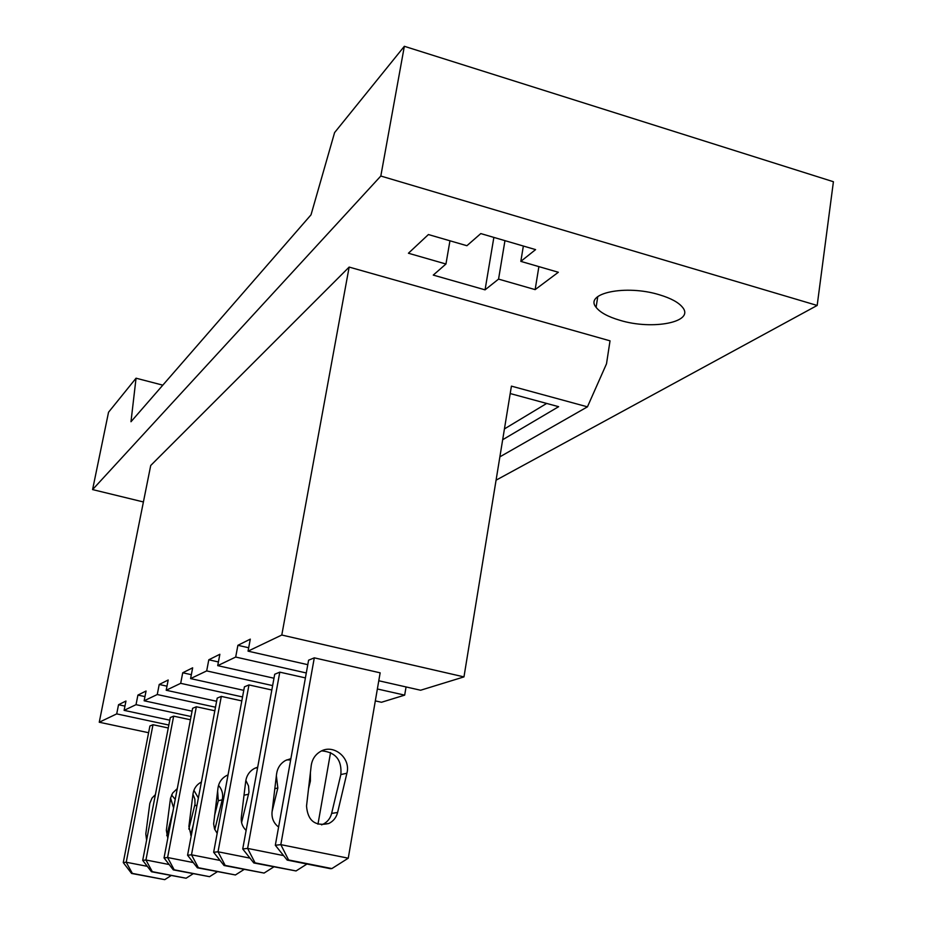 <?xml version="1.0" encoding="UTF-8"?>
<svg xmlns="http://www.w3.org/2000/svg" width="926" height="926" viewBox="0 0 926 926"><rect width="100%" height="100%" fill="white"/><g stroke="black" fill="none" stroke-linecap="round" stroke-linejoin="round"><path stroke-width="1.39" d="M496.07 480.177L817.172 305.453L833.412 181.727L404.349 46.3L334.587 132.603L311.02 214.832L130.983 421.735L136.053 378.202L108.539 412.232L92.588 489.588L380.817 176.033L404.349 46.3M143.414 501.961L92.588 489.588M817.172 305.453L380.817 176.033M619.911 320.292C608.023 316.796 600.083 312.467 596.101 307.316C583.993 293.206 625.802 284.351 659.428 294.792C670.794 298.207 678.469 302.351 682.45 307.224C695.299 322.086 652.598 330.385 619.911 320.292M493.859 237.403L485.062 289.85L433.264 275.091L445.95 264.014L449.955 240.795M485.062 289.85L498.558 279.108L535.147 289.618L558.332 272.267L520.829 261.375L535.587 249.615L480.802 233.584L466.901 245.714L428.414 234.544L408.424 253.238L445.95 264.014M499.878 456.842L587.443 406.838L606.507 363.814L610.026 340.837L349.148 267.082L150.718 465.489L99.256 722.234L116.711 713.888L168.833 725.046M546.676 403.447L504.438 428.912M510.203 393.55L558.633 406.688L502.668 439.734M378.78 680.76L420.601 690.24L463.972 676.894L511.418 386.13L587.443 406.838M116.711 713.888L118.54 704.721L124.952 706.11M148.6 732.721L99.256 722.234M147.303 866.331L126.214 862.233L152.998 724.722L149.908 726.007L123.262 862.569L126.214 862.233L132.349 873.392L131.596 873.45L123.262 862.569M152.998 724.722L168.266 727.986M375.319 700.889L381.489 702.267L404.674 695.137L406.063 686.942M349.148 267.082L281.793 635.028L248.052 651.152L307.791 664.683M118.54 704.721L125.959 701.028L124.107 710.358L136.029 704.663L191.045 716.539M248.052 651.152L250.298 639.137L237.889 645.306L235.69 657.055L217.714 665.644L219.867 654.277L208.801 659.787L206.683 670.91L190.594 678.596L192.654 667.82L182.723 672.774L180.686 683.33L166.194 690.252L168.185 680.008L159.214 684.476L157.258 694.523L144.143 700.785L146.065 691.016L137.916 695.079L136.029 704.663M463.972 676.894L281.793 635.028M287.187 860.08L330.374 868.681L331.867 868.576L348.257 858.194L280.821 844.639L314.296 657.842L308.59 660.203L275.323 845.264L280.821 844.639L288.588 859.953L287.187 860.08L275.323 845.264M314.296 657.842L380.146 672.832L348.257 858.194M237.889 645.306L248.689 647.76M137.916 695.079L144.965 696.607M124.107 710.358L169.782 720.173M169.157 864.525L145.938 859.988L173.66 716.157L170.28 717.557L142.708 860.358L145.938 859.988L152.292 871.667L151.47 871.748L142.708 860.358M173.66 716.157L190.432 719.768M159.214 684.476L166.993 686.178M157.258 694.523L215.492 707.221M144.143 700.785L192.076 711.168M193.279 862.557L167.594 857.522L196.335 706.758L192.62 708.297L164.041 857.927L167.594 857.522L174.192 869.792L173.289 869.861L164.041 857.927M196.335 706.758L214.82 710.774M182.723 672.774L191.346 674.684M180.686 683.33L242.543 696.954M166.194 690.252L216.615 701.283M220.064 860.439L191.497 854.802L221.314 696.398L217.216 698.1L187.573 855.242L191.497 854.802L198.361 867.708L197.365 867.801L187.573 855.242M221.314 696.398L241.813 700.901M208.801 659.787L218.409 661.951M206.683 670.91L272.626 685.599M190.594 678.596L243.769 690.356M249.985 858.124L218.027 851.781L248.978 684.927L244.429 686.814L213.651 852.279L218.027 851.781L225.168 865.405L224.057 865.509L213.651 852.279M248.978 684.927L271.827 689.997M235.69 657.055L306.298 672.97M377.368 688.979L404.674 695.137M217.714 665.644L273.98 678.226M283.611 855.601L247.612 848.413L279.791 672.149L274.709 674.255L242.728 848.968L247.612 848.413L255.055 862.835L253.805 862.951L242.728 848.968M279.791 672.149L305.406 677.901M162.814 385.158L136.053 378.202M538.886 266.619L535.147 289.618M520.829 261.375L523.352 246.038M504.959 240.656L498.558 279.108M171.16 875.556L164.747 879.642L132.349 873.392M164.747 879.642L131.596 873.45M155.406 794.601L152.003 798.085L149.815 803.386L145.81 833.886L146.609 840.16M175.222 799.381L171.565 794.994M166.749 835.622L172.93 811.396M173.602 807.877L170.558 798.004M193.175 873.739L186.103 878.23L152.292 871.667M186.103 878.23L151.47 871.748M177.283 788.582L172.606 793.096L170.488 798.339L166.344 830.333L167.803 838.215M198.372 798.015L193.893 790.295M190.663 835.113L193.441 824.117M188.811 829.071L195.027 804.069L194.842 798.999L192.955 794.288M217.379 871.713L209.565 876.679L174.192 869.792M209.565 876.679L173.289 869.861M201.382 782.053L200.849 782.32C196.428 784.843 193.812 788.697 193.013 793.871L188.892 826.42L191.207 835.97M214.797 829.58L222.217 799.867C223.398 794.404 222.171 789.565 218.524 785.375M214.566 815.621L218.293 800.712L217.622 791.035M244.105 869.445L235.424 874.966L198.361 867.708M235.424 874.966L197.365 867.801M228.039 774.935L226.199 775.768C221.569 778.43 218.837 782.47 218.004 787.91L213.64 823.851L214.543 828.955L217.17 833.388M241.593 822.624L248.978 792.193L248.527 785.977L245.853 780.387M243.781 797.147L244.684 789.728M273.807 866.898L264.095 873.068L225.168 865.405M264.095 873.068L224.057 865.509M257.694 767.168L254.28 768.522C249.43 771.312 246.571 775.571 245.714 781.301L241.316 817.345C240.841 822.519 242.438 826.883 246.119 830.437M272.128 811.408L277.835 788.003L276.365 775.757M257.578 767.851L255.53 767.92M306.981 864.016L296.042 870.949L255.055 862.835M296.042 870.949L253.805 862.951M317.965 824.209L330.559 752.537M290.891 758.66L285.578 760.443C280.474 763.383 277.476 767.885 276.585 773.928L272.047 812.021C271.549 818.283 273.737 823.283 278.599 827.045M308.52 788.836L310.395 781.046L310.418 772.458M290.648 760.003L286.736 759.876M331.867 868.576L288.588 859.953M311.205 765.675L306.529 806.048C307.71 820.749 315.141 826.559 328.811 823.492C333.36 821.235 336.288 817.577 337.608 812.484L346.891 773.256C351.151 758.163 333.684 743.555 320.651 751.391C315.268 754.505 312.131 759.262 311.205 765.675M321.542 824.858L322.908 824.302C327.41 822.08 330.327 818.445 331.635 813.41L340.849 774.553C342.007 760.026 335.629 752.132 321.692 750.87M194.715 805.747L197.006 805.25M218.293 800.712L222.217 799.867M244.267 795.168L248.608 794.242M274.837 788.639L277.835 788.003M309.4 781.266L310.395 781.046M331.635 813.41L337.608 812.484M340.849 774.553L346.891 773.256M597.768 296.586L596.101 307.316M322.908 824.302L328.811 823.492"/></g></svg>
